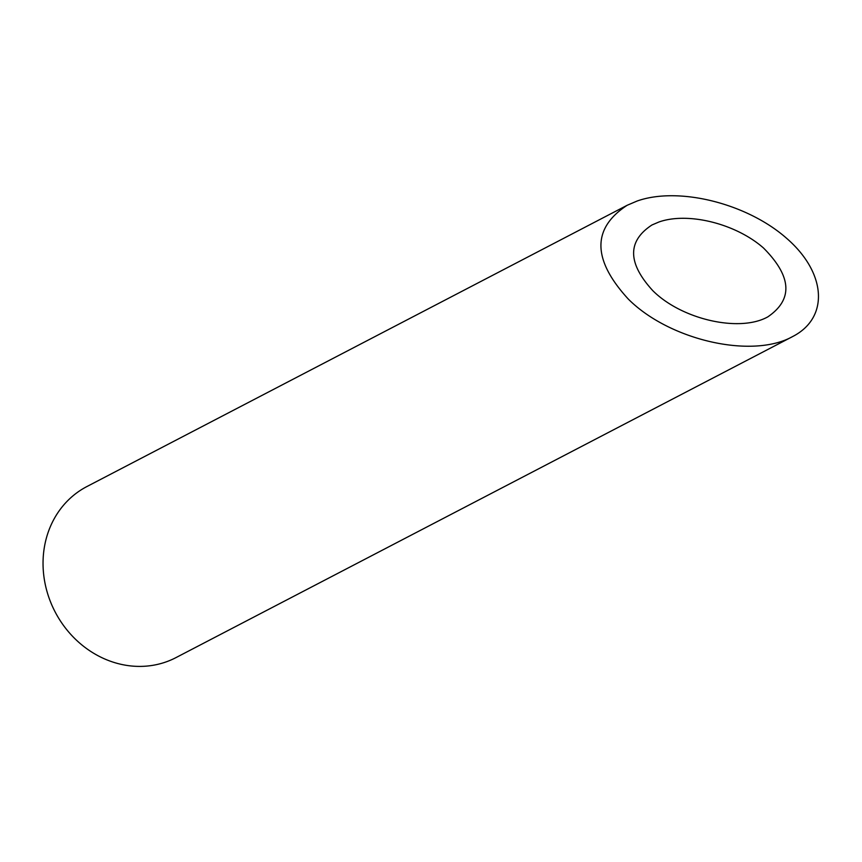 <?xml version="1.0" encoding="UTF-8"?>
<svg xmlns="http://www.w3.org/2000/svg" width="862" height="862" viewBox="0 0 862 862"><rect width="100%" height="100%" fill="white"/><g stroke="black" fill="none" stroke-linecap="round" stroke-linejoin="round"><path stroke-width="1.29" d="M658.967 221.987L651.952 224.982C627.213 241.188 627.514 263.093 652.836 290.699C681.68 319.522 739.574 332.7 767.827 316.86C793.255 299.448 791.812 276.497 763.495 247.997C735.771 223.614 687.984 211.729 658.967 221.987M792.652 336.546L175.956 657.62A96.425 86.071 -117.5 0 1 49.921 600.329A96.425 86.071 -117.5 0 1 86.89 486.556L627.116 205.307C591.785 228.452 592.205 259.742 628.387 299.168C669.591 340.35 752.3 359.174 792.652 336.546C829.373 317.766 826.539 272.791 786.456 238.171C746.858 203.346 678.588 186.354 637.147 201.018L627.127 205.296"/></g></svg>
